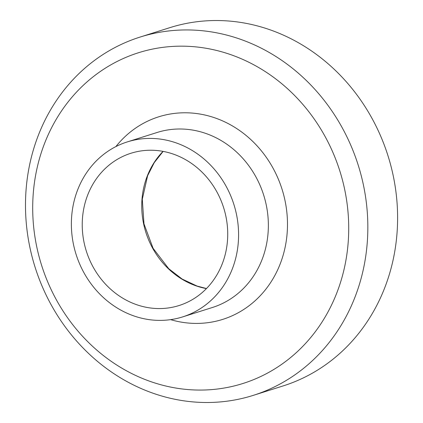 <?xml version="1.0" encoding="UTF-8"?>
<svg xmlns="http://www.w3.org/2000/svg" width="423" height="423" viewBox="0 0 423 423"><rect width="100%" height="100%" fill="white"/><g stroke="black" fill="none" stroke-linecap="round" stroke-linejoin="round"><path stroke-width="0.63" d="M253.303 395.357L283.077 385.94A187.875 169.427 -107.5 0 0 387.976 155.727A187.875 169.427 -107.5 0 0 169.792 27.675L140.018 37.087A187.875 169.427 72.5 0 1 358.207 165.139A187.875 169.427 72.5 0 1 253.303 395.357A187.875 169.427 72.5 0 1 35.96 269.906A187.875 169.427 72.5 0 1 140.018 37.087M42.363 267.659A173.425 156.394 -107.5 0 0 312.031 335.915A173.425 156.394 -107.5 0 0 217.718 50.734A173.425 156.394 -107.5 0 0 42.363 267.659M180.05 305.21A79.847 72.005 72.5 0 1 179.051 305.533A79.847 72.005 72.5 0 1 86.324 251.109A79.847 72.005 72.5 0 1 130.908 153.269A79.847 72.005 72.5 0 1 223.455 207.138A79.847 72.005 72.5 0 1 180.05 305.21M183.794 316.526A91.77 82.76 72.5 0 1 182.646 316.901A91.77 82.76 72.5 0 1 76.071 254.35A91.77 82.76 72.5 0 1 127.312 141.901A91.77 82.76 72.5 0 1 233.681 203.812A91.77 82.76 72.5 0 1 183.794 316.526M115.876 146.591A106.221 95.794 72.5 0 1 269.604 162.31A106.221 95.794 72.5 0 1 224.058 318.953A106.221 95.794 72.5 0 1 170.596 319.64M157.118 132.473A91.77 82.76 72.5 0 1 263.46 194.421A91.77 82.76 72.5 0 1 213.567 307.114A91.77 82.76 72.5 0 1 212.415 307.489L182.646 316.901M206.429 288.602A79.847 72.005 72.5 0 1 145.835 232.29A79.847 72.005 72.5 0 1 163.04 151.381M206.493 288.539L197.06 286.054L182.117 279.032L168.714 268.679L153.089 248.306L143.989 223.91L142.297 199.244L147.616 175.704L154.247 162.644L163.13 151.397M127.312 141.901L157.081 132.489"/></g></svg>
